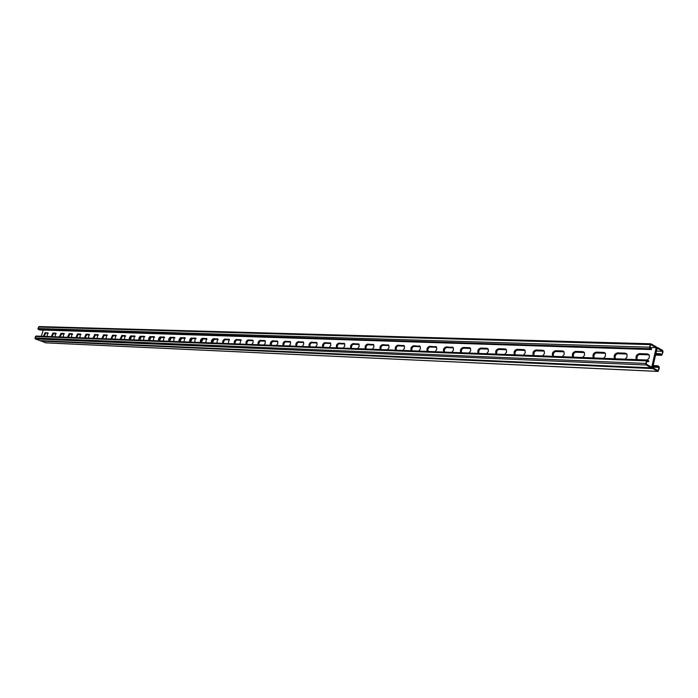 <?xml version="1.0" encoding="UTF-8"?>
<svg xmlns="http://www.w3.org/2000/svg" width="698" height="698" viewBox="0 0 698 698"><rect width="100%" height="100%" fill="white"/><g stroke="black" fill="none" stroke-linecap="round" stroke-linejoin="round"><path stroke-width="1.05" d="M652.805 367.122L659.017 367.392L656.905 366.529L657.49 365.691L658.956 366.502L659.392 368.029L658.057 371.432L652.735 368.588L652.298 367.043L656.582 348.285L652.298 367.043L651.339 367.82L646.174 365.002L645.729 363.449L647.081 360.028L648.782 360.91L648.608 361.686L646.88 360.735L646.112 364.094L651.749 367.174L656.207 347.639L650.606 344.489L649.838 347.84L651.557 348.799L651.382 349.567L39.969 329.971L38.311 329.456L37.928 328.549L39.219 326.603M656.469 351.077L662.681 351.277L661.922 354.601L659.828 353.72L659.654 354.488L661.739 355.299L663.056 351.923L662.62 350.387L657.542 347.525L656.582 348.285L656.146 346.74L650.789 343.782L649.463 347.185L649.899 348.738L651.382 349.567M43.433 336.323L44.986 332.772L47.734 332.867L47.054 336.462M51.32 336.628L52.891 333.051L55.7 333.147L55.011 336.776M246.228 344.289C245.565 342.247 246.202 340.781 248.148 339.909L253.025 340.415L253.095 342.727L251.751 344.507M258.277 344.76C257.597 342.692 258.243 341.217 260.223 340.327L265.223 340.86L265.292 343.198L263.931 344.978M234.441 343.826C233.804 341.802 234.432 340.362 236.334 339.49L240.923 339.804L239.842 344.035M222.906 343.372C222.296 341.374 222.924 339.943 224.782 339.088L229.258 339.385L228.194 343.582M211.625 342.927C211.032 340.956 211.651 339.542 213.483 338.687L217.855 338.975L216.799 343.128M200.588 342.491C200.012 340.537 200.631 339.141 202.42 338.303L206.687 338.582L205.648 342.692M189.777 342.072L189.638 339.987L190.763 338.251L195.361 338.05L194.733 342.264M179.194 341.654L178.958 340.005L180.18 337.876L184.682 337.675L184.045 341.846M168.829 341.243L168.715 339.211L169.815 337.509L174.221 337.309L173.584 341.435M158.682 340.851L158.577 338.827L159.659 337.143L163.978 336.951L163.332 341.034M148.735 340.458L148.648 338.46L149.712 336.794L153.944 336.602L153.298 340.633M138.998 340.074L138.911 338.102L139.966 336.445L144.12 336.253L143.465 340.249M129.444 339.699L129.261 338.137L130.413 336.113L134.478 335.913L133.824 339.874M120.082 339.333L121.775 335.468L125.038 335.581L124.375 339.498M110.895 338.975L112.579 335.145L115.772 335.258L115.109 339.141M101.899 338.617L103.557 334.831L106.698 334.944L106.026 338.783M93.061 338.268L94.71 334.517L97.79 334.63L97.118 338.434M84.397 337.928L86.028 334.211L89.047 334.325L88.376 338.085M75.899 337.596L77.513 333.914L80.479 334.019L79.799 337.753M67.558 337.265L69.154 333.627L72.06 333.723L71.379 337.422M59.365 336.951L60.953 333.339L63.806 333.435L63.125 337.099M41.322 336.235L43.276 330.041M649.934 347.447L656.207 347.639M647.194 360.046L649.149 358.074L649.384 355.448L647.36 353.921L639.525 353.65C636.873 354.2 635.73 355.849 636.105 358.58L636.899 359.627M625.015 359.165L626.944 357.132L627.092 354.505L625.19 353.144L617.59 352.883C614.929 353.476 613.83 355.134 614.284 357.873L614.999 358.772M289.138 345.972L290.534 344.166L290.464 341.784L285.212 341.209C283.144 342.116 282.481 343.625 283.222 345.737M276.391 345.466L277.769 343.678L277.699 341.313L272.578 340.764C270.554 341.662 269.899 343.154 270.606 345.24M302.182 346.487L303.726 344.28L303.534 342.264L298.142 341.662C296.031 342.578 295.367 344.105 296.127 346.243M315.54 347.011L317.101 344.795L316.918 342.753L311.378 342.125C309.223 343.05 308.551 344.594 309.345 346.766M329.22 347.543L330.8 345.327L330.616 343.259L324.936 342.605C322.738 343.538 322.048 345.1 322.877 347.299M343.233 348.093L344.838 345.868L344.472 343.564L338.818 343.093C336.567 344.035 335.869 345.615 336.733 347.84M357.585 348.66L359.217 346.426L358.859 344.088L353.04 343.591C350.745 344.542 350.038 346.138 350.92 348.389L350.92 348.389M372.304 349.236L373.954 347.002L373.605 344.629L367.61 344.105C365.29 345.039 364.565 346.653 365.447 348.939L365.447 348.939M387.39 349.829L389.056 347.587L388.725 345.187L382.548 344.629C380.192 345.554 379.459 347.176 380.331 349.506L380.393 349.558M402.859 350.44L404.552 348.189L404.229 345.763L397.869 345.161C395.487 346.077 394.728 347.717 395.6 350.073L395.679 350.152M418.739 351.059L420.449 348.817L420.144 346.356L413.591 345.719C411.166 346.618 410.389 348.267 411.253 350.666L411.366 350.771M435.029 351.705L436.765 349.454L436.468 346.976L429.715 346.287C427.263 347.168 426.461 348.826 427.316 351.26L427.464 351.399M451.754 352.359L453.508 350.117L453.238 347.604L446.266 346.862C443.78 347.726 442.96 349.401 443.806 351.871L443.989 352.054M468.925 353.031L470.705 350.797L470.461 348.258L469.318 347.674L463.263 347.464C460.75 348.302 459.903 349.986 460.732 352.49L460.95 352.717M486.576 353.729L488.373 351.504L488.164 348.939L486.942 348.293L480.721 348.075C478.174 348.895 477.31 350.579 478.113 353.127L478.374 353.406M504.706 354.436L506.53 352.228L506.347 349.637L505.047 348.93L498.651 348.703C496.086 349.506 495.196 351.19 495.964 353.773L496.287 354.104M523.352 355.169L525.193 352.979L525.053 350.37L523.666 349.585L517.096 349.349C514.505 350.126 513.58 351.818 514.321 354.427L514.688 354.828M542.52 355.919L544.388 353.755L544.292 351.129L542.817 350.256L536.055 350.012C533.447 350.762 532.487 352.455 533.185 355.099L533.612 355.57M562.248 356.695L564.132 354.558L564.089 351.923L562.518 350.946L555.556 350.701C552.929 351.408 551.944 353.101 552.589 355.779L553.086 356.338M582.56 357.498L584.462 355.387L584.47 352.743L582.795 351.661L575.632 351.408C572.988 352.08 571.967 353.764 572.561 356.469L573.119 357.123M603.473 358.318L605.384 356.242L605.463 353.607L603.683 352.394L596.301 352.132C593.649 352.769 592.585 354.444 593.117 357.167L593.754 357.934M48.171 333.173L45.387 332.929L48.066 333.025L45.387 332.929L43.747 336.331L44.986 332.772M56.137 333.452L53.292 333.208L56.032 333.304L53.292 333.208L51.643 336.645L52.891 333.051M252.938 340.31L248.584 340.101L252.344 340.057M246.525 344.297C246.097 342.221 246.787 340.816 248.584 340.101C246.787 340.816 246.097 342.221 246.525 344.297M265.127 340.755L260.668 340.528L264.516 340.484M258.583 344.768C258.129 342.666 258.827 341.252 260.668 340.528C258.827 341.252 258.129 342.666 258.583 344.768M241.011 339.882L236.779 339.682L240.444 339.638M234.746 343.835L234.921 341.243L236.779 339.682L234.921 341.243L234.746 343.835M229.345 339.464L225.218 339.272L228.804 339.228M223.212 343.381L223.404 340.816L225.218 339.272L223.404 340.816L223.212 343.381M218.055 339.193L213.379 339.001L211.956 340.799L211.93 342.936L211.956 340.799L213.92 338.879L213.483 338.687M206.896 338.8L202.054 338.783L200.928 340.388L200.893 342.509L200.928 340.388L202.856 338.486L202.42 338.303M195.972 338.408L191.243 338.399L190.004 340.38L190.092 342.081L190.135 339.987L192.029 338.102L191.592 337.919M185.284 338.033L180.651 338.015L179.561 339.594L179.508 341.662L179.561 339.594L181.428 337.727L181 337.553M174.805 337.658L171.045 337.361L174.648 337.492L171.045 337.361L169.143 341.261L171.045 337.361L170.617 337.186M164.554 337.3L160.872 337.003L164.405 337.125L160.872 337.003L158.996 340.86L160.872 337.003L160.444 336.829M154.511 336.942L150.908 336.654L154.371 336.776L150.908 336.654L149.058 340.467L150.908 336.654L150.489 336.48M144.661 336.593L141.144 336.305L144.53 336.427L141.144 336.305L139.312 340.083L141.144 336.305L140.726 336.139M135.019 336.253L131.573 335.974L134.888 336.087L131.573 335.974L129.758 339.708L131.573 335.974L131.154 335.799M125.561 335.913L122.194 335.642L125.431 335.755L122.194 335.642L120.396 339.341L122.194 335.642L121.775 335.468M116.287 335.59L112.989 335.319L116.165 335.424L112.989 335.319L111.218 338.984L112.989 335.319L112.579 335.145M107.195 335.267L103.967 334.996L107.073 335.11L103.967 334.996L102.213 338.626L103.967 334.996L103.557 334.831M98.278 334.944L95.12 334.682L98.156 334.796L95.12 334.682L93.384 338.286L95.12 334.682L94.71 334.517M89.527 334.639L86.439 334.377L89.414 334.482L86.439 334.377L84.72 337.945L86.439 334.377L86.028 334.211M80.942 334.333L77.923 334.08L80.837 334.185L77.923 334.08L76.222 337.605L77.923 334.08L77.513 333.914M72.522 334.037L69.556 333.784L72.418 333.888L69.556 333.784L67.872 337.282L69.154 333.627M64.251 333.74L61.354 333.496L64.146 333.592L61.354 333.496L59.688 336.959L60.953 333.339M648.59 354.34L639.987 353.903C637.335 354.453 636.201 356.102 636.567 358.842L637.073 359.636L636.567 358.842C636.201 356.102 637.335 354.453 639.987 353.903L648.59 354.34M626.368 353.546L618.053 353.136C615.4 353.729 614.301 355.387 614.755 358.118L615.182 358.772L614.755 358.118C614.301 355.387 615.4 353.729 618.053 353.136L626.368 353.546M290.272 341.575L285.656 341.409C283.737 342.151 283.022 343.599 283.519 345.754C283.022 343.599 283.737 342.151 285.656 341.409L290.272 341.575M277.516 341.13L273.014 340.964C271.138 341.697 270.431 343.128 270.911 345.257C270.431 343.128 271.138 341.697 273.014 340.964L277.516 341.13M303.325 342.037L298.587 341.863C296.633 342.613 295.908 344.079 296.423 346.26C295.908 344.079 296.633 342.613 298.587 341.863L303.325 342.037M316.691 342.509L311.832 342.334C309.825 343.093 309.092 344.568 309.633 346.775C309.092 344.568 309.825 343.093 311.832 342.334L316.691 342.509M330.381 342.997L325.381 342.805C323.34 343.573 322.598 345.074 323.165 347.307C322.598 345.074 323.34 343.573 325.381 342.805L330.381 342.997M344.393 343.495L339.263 343.294C337.178 344.07 336.427 345.589 337.012 347.848C336.427 345.589 337.178 344.07 339.263 343.294L344.393 343.495M358.763 344.001L353.493 343.8C351.356 344.585 350.588 346.121 351.207 348.407C350.588 346.121 351.356 344.585 353.493 343.8L358.763 344.001M373.482 344.524L368.064 344.315C365.883 345.109 365.106 346.662 365.752 348.983C365.106 346.662 365.883 345.109 368.064 344.315L373.482 344.524M388.577 345.065L383.01 344.838C380.768 345.641 379.991 347.22 380.663 349.567C379.991 347.22 380.768 345.641 383.01 344.838L388.577 345.065M404.055 345.615L398.331 345.379C396.036 346.191 395.251 347.787 395.949 350.169C395.251 347.787 396.036 346.191 398.331 345.379L404.055 345.615M419.943 346.173L414.045 345.938C411.707 346.758 410.895 348.372 411.637 350.78C410.895 348.372 411.707 346.758 414.045 345.938L419.943 346.173M436.241 346.758L430.177 346.505C427.769 347.334 426.958 348.974 427.726 351.417C426.958 348.974 427.769 347.334 430.177 346.505L436.241 346.758M452.976 347.351L446.729 347.089C444.268 347.927 443.439 349.585 444.242 352.062C443.439 349.585 444.268 347.927 446.729 347.089L452.976 347.351M470.155 347.962L463.725 347.691C461.212 348.538 460.366 350.213 461.195 352.717L461.195 352.717C460.366 350.213 461.212 348.538 463.725 347.691L470.155 347.962M487.815 348.59L481.184 348.302C478.645 349.131 477.772 350.815 478.575 353.354L478.575 353.354C477.772 350.815 478.645 349.131 481.184 348.302L487.815 348.59M505.963 349.236L499.122 348.939C496.557 349.733 495.659 351.426 496.435 354.008L496.435 354.008C495.659 351.426 496.557 349.733 499.122 348.939L505.963 349.236M524.617 349.899L517.558 349.585C514.967 350.361 514.042 352.054 514.784 354.663L514.784 354.663C514.042 352.054 514.967 350.361 517.558 349.585L524.617 349.899M543.803 350.588L536.518 350.256C533.909 350.998 532.949 352.691 533.656 355.334L533.656 355.334C532.949 352.691 533.909 350.998 536.518 350.256L543.803 350.588M563.548 351.295L556.027 350.946C553.401 351.652 552.406 353.345 553.06 356.015L553.06 356.015C552.406 353.345 553.401 351.652 556.027 350.946L563.548 351.295M583.868 352.019L576.103 351.652C573.459 352.324 572.43 354.008 573.023 356.713L573.328 357.132L573.023 356.713C572.43 354.008 573.459 352.324 576.103 351.652L583.868 352.019M604.8 352.769L596.764 352.385C594.12 353.014 593.056 354.689 593.579 357.411L593.946 357.943L593.579 357.411C593.056 354.689 594.12 353.014 596.764 352.385L604.8 352.769M648.608 361.686L646.697 361.529M40.083 340.65L35.328 338.931L34.935 338.015L36.226 336.07M656.905 366.529L652.996 366.302M657.088 365.761L653.171 365.534M45.78 333.086L44.096 336.349M53.694 333.365L51.992 336.654M246.874 344.315L247.022 342.116L248.2 340.572L253.034 340.432M258.932 344.786L258.923 342.971L260.267 340.999L265.223 340.868M235.095 343.852L235.104 342.072L236.404 340.144L241.115 340.013M223.561 343.399L223.587 341.636L224.869 339.734L229.459 339.594M214.356 339.062L212.288 342.954M203.284 338.67L201.242 342.517M192.456 338.286L190.441 342.099M181.855 337.911L179.857 341.68M171.464 337.544L169.501 341.27M161.299 337.178L159.353 340.877M151.326 336.829L149.407 340.484M141.563 336.48L139.661 340.101M131.992 336.139L130.116 339.725M122.604 335.808L120.754 339.359M113.408 335.485L111.567 339.001M104.377 335.162L102.571 338.643M95.53 334.848L93.733 338.294M86.849 334.543L85.069 337.954M78.324 334.237L76.571 337.623M69.966 333.941L68.23 337.3M61.756 333.653L60.037 336.977M662.681 351.277L657.132 348.162L652.682 367.68L658.258 370.725L659.017 367.392M637.335 359.644L637.03 359.095C636.663 356.355 637.806 354.715 640.459 354.165L639.525 353.65M640.459 354.165L648.8 354.514M615.453 358.789L615.217 358.371C614.764 355.64 615.863 353.982 618.524 353.389L617.59 352.883M618.524 353.389L626.568 353.712M283.868 345.763C283.554 343.617 284.304 342.229 286.101 341.601L285.212 341.209M290.447 341.758L286.101 341.601M271.252 345.266L271.566 342.631L273.459 341.156L272.578 340.764M277.691 341.305L273.459 341.156M296.772 346.269C296.441 344.097 297.2 342.692 299.032 342.064L298.142 341.662M303.508 342.221L299.032 342.064M309.973 346.793C309.633 344.585 310.401 343.172 312.276 342.535L311.378 342.125M316.875 342.692L312.276 342.535M323.506 347.325C323.139 345.091 323.916 343.66 325.835 343.015L324.936 342.605M330.564 343.18L325.835 343.015M337.352 347.866C336.968 345.606 337.753 344.158 339.717 343.503L338.818 343.093M344.585 343.678L339.717 343.503M351.548 348.424C351.138 346.138 351.94 344.664 353.947 344.009L353.04 343.591M358.947 344.184L353.947 344.009M366.084 348.991C365.656 346.679 366.467 345.196 368.518 344.524L367.61 344.105M373.674 344.707L368.518 344.524M380.995 349.576C380.541 347.238 381.361 345.728 383.464 345.056L382.548 344.629M388.769 345.24L383.464 345.056M396.281 350.178C395.801 347.805 396.639 346.278 398.785 345.597L397.869 345.161M398.785 345.597L404.255 345.789M411.96 350.797C411.454 348.389 412.309 346.845 414.507 346.156L413.591 345.719M414.507 346.156L420.135 346.356M428.049 351.426C427.516 348.991 428.38 347.421 430.631 346.723L429.715 346.287M430.631 346.723L436.433 346.932M444.556 352.071C443.998 349.611 444.879 348.023 447.191 347.316L446.266 346.862M447.191 347.316L453.177 347.525M461.518 352.743C460.924 350.239 461.814 348.634 464.187 347.918L463.263 347.464M464.187 347.918L470.356 348.136M478.933 353.424C478.313 350.885 479.221 349.262 481.646 348.538L480.721 348.075M481.646 348.538L488.015 348.764M496.819 354.13C496.173 351.556 497.089 349.899 499.585 349.166L498.651 348.703M499.585 349.166L506.163 349.41M515.22 354.846C514.531 352.237 515.464 350.562 518.021 349.82L517.096 349.349M518.021 349.82L524.817 350.073M534.127 355.596L534.118 355.579C533.42 352.926 534.371 351.234 536.989 350.492L536.055 350.012M536.989 350.492L544.004 350.762M553.584 356.355L553.523 356.259C552.877 353.589 553.863 351.897 556.489 351.19L555.556 350.701M556.489 351.19L563.748 351.469M573.608 357.14L573.494 356.957C572.901 354.252 573.922 352.569 576.565 351.897L575.632 351.408M576.565 351.897L584.078 352.193M594.225 357.952L594.05 357.655C593.518 354.942 594.583 353.267 597.235 352.63L596.301 352.132M597.235 352.63L605.009 352.944M40.536 340.703L45.64 342.814M659.828 353.72L655.911 353.528M48.241 333.365L47.7 333.155M659.654 354.488L655.736 354.296M656.181 366.415L656.356 365.647M657.49 365.691L657.315 366.467M653.511 366.38L653.686 365.612M653.913 366.319L654.096 365.551M655.771 366.476L655.954 365.708M655.047 366.363L655.221 365.595M654.645 366.433L654.82 365.656M659.095 353.616L658.921 354.383M660.055 354.418L660.238 353.65M656.425 353.607L656.251 354.375M656.835 353.537L656.661 354.305M658.694 353.685L658.519 354.453M657.961 353.572L657.786 354.34M657.56 353.642L657.385 354.41M649.899 348.738L38.311 329.456M650.047 344.611L38.407 327.048M649.463 347.185L37.928 328.549M174.221 337.309L174.683 337.5M184.682 337.675L185.153 337.876M195.361 338.05L195.85 338.26M206.268 338.434L206.774 338.652M217.41 338.827L217.942 339.054M224.782 339.088L225.655 339.464M236.334 339.49L237.215 339.874M248.148 339.909L249.029 340.292M260.223 340.327L261.104 340.72M651.339 367.82L39.716 340.633M646.174 365.002L35.328 338.931M645.729 363.449L34.935 338.015M646.322 360.866L35.415 336.515M647.36 353.921L648.294 354.444M603.683 352.394L604.608 352.891M582.795 351.661L583.729 352.15M562.518 350.946L563.452 351.434M542.817 350.256L543.751 350.736M523.666 349.585L524.599 350.056M505.047 348.93L505.98 349.393M486.942 348.293L487.867 348.756M469.318 347.674L470.243 348.127M452.164 347.072L453.089 347.525M435.456 346.487L436.381 346.932M419.184 345.911L420.1 346.356M403.331 345.353L404.247 345.789M387.87 344.812L388.76 345.231M372.802 344.289L373.648 344.681M358.1 343.765L358.912 344.149M343.756 343.268L344.533 343.625M329.753 342.77L330.503 343.111M316.089 342.29L316.805 342.622M302.74 341.828L303.429 342.133M289.705 341.366L290.368 341.662M276.966 340.921L277.603 341.2M625.19 353.144L626.123 353.65M652.735 368.588L40.912 341.095M657.848 371.371L45.283 342.797M661.521 355.238L655.57 355.029M649.044 354.793L639.159 354.444M626.821 353.999L617.259 353.659M605.253 353.232L596.013 352.9M584.322 352.481L575.379 352.167M563.993 351.757L555.338 351.452M544.248 351.059L535.855 350.754M525.053 350.37L516.93 350.082M506.39 349.707L498.512 349.428M488.242 349.061L480.599 348.782M470.583 348.433L463.167 348.162M453.386 347.813L446.197 347.56M436.643 347.22L429.671 346.967M420.336 346.636L413.565 346.391M404.447 346.068L397.869 345.833M388.961 345.519L382.565 345.292M373.858 344.978L367.645 344.76M359.13 344.454L353.083 344.236M344.751 343.94L338.879 343.73M330.73 343.442L325.015 343.241M317.032 342.954L311.474 342.753M303.665 342.474L298.247 342.282M290.604 342.011L285.334 341.819M277.839 341.558L272.709 341.374M265.362 341.113L260.371 340.929M253.173 340.676L248.305 340.502M241.255 340.249L236.509 340.083M229.59 339.839L224.965 339.673M218.177 339.429L213.675 339.263M207.018 339.027L202.621 338.87M191.749 338.521L196.103 338.678L191.802 338.486M185.398 338.26L181.21 338.111M174.919 337.884L170.836 337.736M164.658 337.518L160.68 337.378M150.672 337.055L154.624 337.195L150.724 337.021M144.765 336.811L140.97 336.672M135.115 336.462L131.407 336.331M125.657 336.131L122.037 336M116.383 335.799L112.84 335.668M107.283 335.476L103.828 335.354M94.937 335.066L98.374 335.188L94.989 335.031M89.614 334.839L86.316 334.726M81.029 334.534L77.801 334.421M69.407 334.159L72.609 334.272L69.451 334.124M64.329 333.941L61.25 333.827M56.215 333.653L53.196 333.548M650.789 343.782L39.018 326.568M651.548 367.881L39.899 340.676M647.081 360.028L36.043 336.035M637.03 359.095L636.105 358.58M594.05 357.655L593.117 357.167M573.494 356.957L572.561 356.469M553.523 356.259L552.589 355.779M534.118 355.579L533.185 355.099M515.141 354.846L514.321 354.427M496.662 354.122L495.964 353.773M478.697 353.415L478.113 353.127M461.195 352.717L460.732 352.49M615.217 358.371L614.284 357.873M658.057 371.432L45.457 342.831M657.315 347.464L656.582 347.438M661.739 355.299L655.553 355.081M649.088 354.846L639.054 354.488M626.856 354.052L617.163 353.712M605.288 353.284L595.909 352.952M584.357 352.542L575.283 352.211M564.028 351.809L555.242 351.495M544.283 351.111L535.767 350.806M525.088 350.422L516.834 350.126M506.425 349.759L498.424 349.471M488.268 349.105L480.521 348.834M470.609 348.476L463.088 348.206M453.412 347.866L446.118 347.604M436.669 347.264L429.584 347.011M420.362 346.688L413.486 346.435M404.474 346.121L397.79 345.876M388.987 345.562L382.487 345.336M373.884 345.021L367.567 344.803M359.147 344.498L353.014 344.28M344.777 343.983L338.809 343.774M330.747 343.486L324.945 343.276M317.058 342.997L311.404 342.797M303.682 342.517L298.186 342.325M290.621 342.055L285.264 341.863M277.856 341.601L272.648 341.409M265.38 341.148L260.31 340.973M253.191 340.72L248.244 340.537M241.264 340.292L236.448 340.118M229.607 339.874L224.904 339.708M218.195 339.464L213.614 339.307M207.036 339.071L202.568 338.905M185.406 338.294L181.157 338.146M174.936 337.919L170.783 337.771M164.676 337.553L160.627 337.413M144.774 336.846L140.917 336.706M135.124 336.506L131.355 336.366M125.666 336.166L121.984 336.035M116.392 335.834L112.797 335.703M107.291 335.511L103.784 335.38M89.623 334.874L86.264 334.761M81.038 334.569L77.757 334.455M64.338 333.976L61.206 333.862M56.224 333.688L53.153 333.574"/></g></svg>
